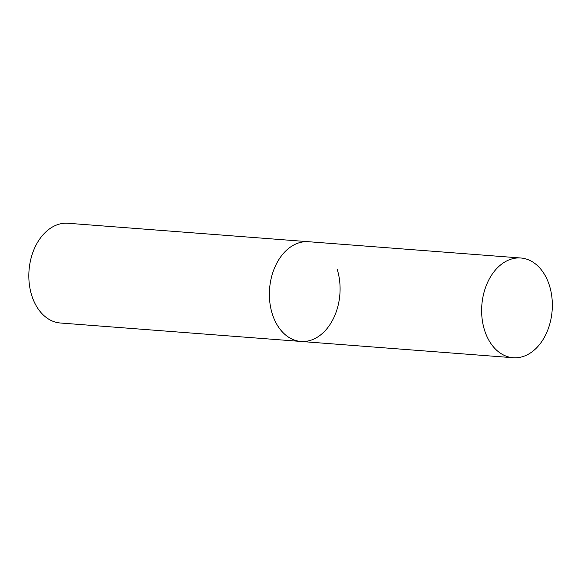 <?xml version="1.0" encoding="UTF-8"?>
<svg xmlns="http://www.w3.org/2000/svg" width="581" height="581" viewBox="0 0 581 581"><rect width="100%" height="100%" fill="white"/><g stroke="black" fill="none" stroke-linecap="round" stroke-linejoin="round"><path stroke-width="0.87" d="M272.264 313.842A50.017 35.252 -85.6 0 1 308.555 241.718A50.017 35.252 94.4 0 0 290.718 246.874A50.017 35.252 94.4 0 0 269.766 301.699A50.017 35.252 94.4 0 0 300.907 341.454A50.017 35.252 -85.6 0 1 272.264 313.842M337.198 269.33A50.017 35.252 -85.6 0 1 300.907 341.454L60.351 323A50.017 35.252 -85.6 0 1 31.715 295.388A50.017 35.252 -85.6 0 1 68.006 223.264L520.808 258A50.017 35.252 94.4 0 0 502.972 263.157A50.017 35.252 94.4 0 0 482.019 317.981A50.017 35.252 94.4 0 0 513.161 357.736A50.017 35.252 94.4 0 0 530.998 352.58A50.017 35.252 94.4 0 0 551.95 297.755A50.017 35.252 94.4 0 0 520.808 258M300.907 341.454L513.161 357.736"/></g></svg>
